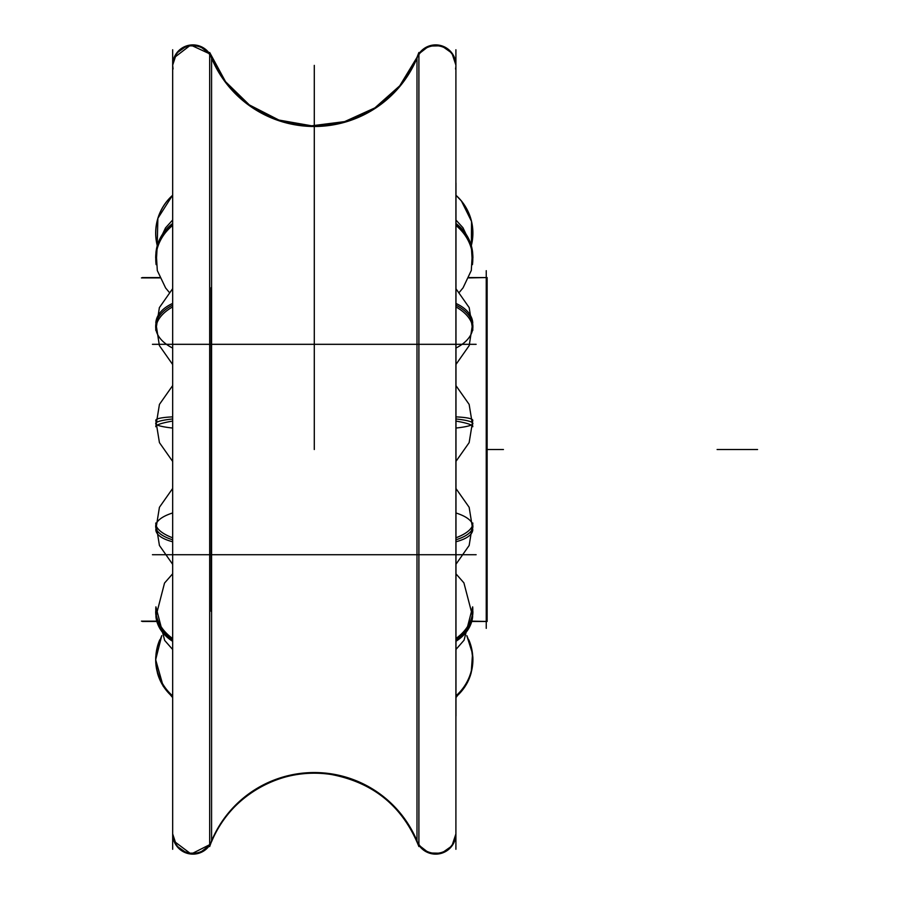 <?xml version="1.0" encoding="UTF-8"?>
<svg xmlns="http://www.w3.org/2000/svg" width="899" height="899" viewBox="0 0 899 899"><rect width="100%" height="100%" fill="white"/><g stroke="black" fill="none" stroke-linecap="round" stroke-linejoin="round"><path stroke-width="1.35" d="M456.141 195.51A50.58 50.479 90 0 1 471.301 245.27M456.141 223.637A50.58 44.692 -7.7 0 1 472.436 251.079L471.301 270.442L463.075 287.815L459.423 292.231M456.141 225.615A50.58 44.692 7.7 0 1 472.436 264.643L471.278 245.169L462.94 227.728L456.141 220.255M471.368 245.371L472.896 257.766A50.58 44.826 0 0 0 472.896 257.462A50.58 44.826 180 0 1 472.896 257.799L472.436 250.877A50.58 44.736 172.3 0 1 472.683 253.237M172.428 195.51A50.58 50.479 90 0 0 157.28 245.27M172.428 223.637A50.58 44.692 -172.3 0 0 156.134 251.079L157.303 270.543L165.63 287.983L169.158 292.231M172.428 225.615A50.58 44.692 172.3 0 0 156.134 264.643L157.269 245.281L165.506 227.908L172.428 220.255M172.428 303.536A50.58 28.667 -175.6 0 0 155.83 322.741L159.381 345.576L172.428 364.196M172.428 307.031A50.58 28.667 175.6 0 0 155.83 330.45A50.58 28.667 175.6 0 0 155.83 330.461L159.381 307.615L172.428 288.995M172.428 416.889A50.58 6.068 -176.4 0 0 155.785 420.316L159.438 442.634L172.428 461.108M172.428 421.114A50.58 6.068 176.4 0 0 155.785 426.71L159.438 404.393L172.428 385.907M172.428 537.726A50.58 17.924 -176.1 0 1 155.797 522.993A50.58 17.924 -176.1 0 1 155.797 522.982L159.426 545.479L172.428 563.988M172.428 541.704A50.58 17.924 176.1 0 1 155.797 529.781L159.426 507.294L172.428 488.786M172.428 638.346A50.58 37.803 -174.6 0 1 155.909 606.859L164.674 640.425L172.428 649.247M172.428 641.167A50.58 37.803 174.6 0 1 155.909 616.422L164.528 583.069L172.428 574.045M172.428 695.68A50.58 49.018 -165.2 0 1 157.359 646.842A50.58 49.018 -165.2 0 1 157.381 646.741M172.428 696.703A50.58 49.018 165.2 0 1 157.359 672.632M456.141 303.536A50.58 28.667 -4.4 0 1 472.75 322.741L469.199 345.576L456.141 364.196M456.141 307.031A50.58 28.667 4.4 0 1 472.75 330.45A50.58 28.667 4.4 0 1 472.75 330.461L469.199 307.615L456.141 288.995M157.336 646.831A50.58 48.995 14.7 0 1 159.775 639.807M155.684 257.462A50.58 44.826 0 0 0 155.684 257.799A50.58 44.826 180 0 1 155.684 257.462A50.58 44.826 0 0 0 155.684 257.799A50.58 44.826 180 0 1 155.684 257.462A50.58 44.826 0 0 0 155.684 257.799L156.145 250.877A50.58 44.736 7.7 0 0 155.898 253.237M456.141 416.889A50.58 6.068 -3.6 0 1 472.795 420.316L469.143 442.634L456.141 461.108M456.141 421.114A50.58 6.068 3.6 0 1 472.795 426.71L469.143 404.393L456.141 385.907M456.141 537.726A50.58 17.924 -3.9 0 0 472.784 522.993A50.58 17.924 -3.9 0 0 472.784 522.982L469.154 545.479L456.141 563.988M456.141 541.704A50.58 17.924 3.9 0 0 472.784 529.781L469.154 507.294L456.141 488.786M456.141 638.346A50.58 37.803 -5.4 0 0 472.672 606.859L464.053 640.212L456.141 649.247M456.141 641.167A50.58 37.803 5.4 0 0 472.672 616.422L463.906 582.855L456.141 574.045M456.141 695.68A50.58 49.018 -14.8 0 0 471.222 646.842A50.58 48.995 165.3 0 0 468.806 639.807M456.141 696.703A50.58 49.018 14.8 0 0 471.222 672.632L472.537 653.73L466.817 635.694M455.905 833.901A20.227 20.227 0 0 1 418.9 845.206A20.227 20.227 0 0 0 455.905 833.901A20.227 20.227 0 0 1 418.9 845.206A20.227 20.227 0 0 0 455.905 833.901A20.227 20.227 0 0 1 418.9 845.206L428.913 852.971L441.578 853.241L451.927 845.937L455.905 833.901L451.927 845.937L441.578 853.241L428.913 852.971L418.9 845.206M417.001 841.678L417.001 57.356A111.262 111.262 0 0 1 211.58 57.356L211.58 841.678A111.262 111.262 0 0 1 417.001 841.678A111.262 111.262 0 0 0 211.58 841.678A111.262 111.262 0 0 1 417.001 841.678L417.001 57.356A111.262 111.262 0 0 1 211.58 57.356A111.262 111.262 0 0 0 417.001 57.356L417.001 841.678L417.001 57.356A111.262 111.262 0 0 1 211.58 57.356L211.58 841.678A111.262 111.262 0 0 1 417.001 841.678A111.262 111.262 0 0 0 211.58 841.678L211.58 57.356A111.262 111.262 0 0 0 417.001 57.356L417.001 841.678M418.9 53.828A20.227 20.227 0 0 1 455.535 68.998A20.227 20.227 0 0 0 418.9 53.828A20.227 20.227 0 0 1 455.905 65.144A20.227 20.227 0 0 0 418.9 53.828A20.227 20.227 0 0 1 455.905 65.144A20.227 20.227 0 0 0 418.9 53.828A20.227 20.227 0 0 1 455.905 65.144L451.927 53.108L441.578 45.793L428.913 46.074L418.9 53.828L428.913 46.074L441.578 45.793L451.927 53.108L455.905 65.144M455.905 833.137A20.227 20.194 180 0 1 418.9 844.419M455.905 65.897A20.227 20.194 180 0 0 418.9 54.614M455.905 849.274L455.905 49.76M455.905 96.182L455.905 802.852M455.973 183.003L455.973 716.031M172.675 96.182L172.675 802.852M172.675 849.274L172.675 49.76M209.681 845.206A20.227 20.227 0 0 1 172.675 833.901A20.227 20.227 0 0 0 209.681 845.206A20.227 20.227 0 0 1 172.675 833.901A20.227 20.227 0 0 0 209.681 845.206L199.668 852.971L186.992 853.241L176.642 845.937L172.675 833.901A20.227 20.227 0 0 0 209.681 845.206M209.681 53.828L190.667 45.029L174.058 57.794L172.675 65.144L176.642 53.108L186.992 45.793L199.668 46.074L209.681 53.828A20.227 20.227 0 0 0 172.675 65.144A20.227 20.227 0 0 1 209.681 53.828A20.227 20.227 0 0 0 172.675 65.144A20.227 20.227 0 0 1 209.681 53.828A20.227 20.227 0 0 0 173.046 68.998L172.675 65.144A20.227 20.227 0 0 1 209.681 53.828A20.227 20.227 0 0 0 173.046 68.998M209.681 844.419A20.227 20.194 180 0 1 172.675 833.137M209.681 54.614A20.227 20.194 180 0 0 172.675 65.897M209.681 846.555L209.681 845.768A111.262 111.049 180 0 1 418.9 845.768L418.9 53.266A111.262 111.049 180 0 1 209.681 53.266L209.681 846.555C226.447 797.424 280.814 765.42 331.911 774.612C373.928 782.838 402.921 806.819 418.9 846.555M468.761 277.903L487.134 277.555L487.134 621.479L471.93 621.479L486.247 621.479M468.896 277.555L486.247 277.555M471.93 621.479L487.134 621.479L471.997 621.142M486.247 270.678L486.247 628.356M152.448 554.717L476.133 554.717L152.448 554.717M476.133 344.317L152.448 344.317L476.133 344.317M156.583 621.142L141.435 621.142M159.82 277.903L141.435 277.903M159.674 277.555L142.334 277.555M142.334 621.479L156.651 621.479M211.108 287.669L211.108 611.365L211.108 287.669M471.346 245.461A50.58 50.58 0 0 0 456.141 195.454A50.58 50.58 0 0 1 471.346 245.461A50.58 50.58 0 0 0 456.141 195.454L461.423 200.971L471.548 221.446L471.346 245.461L471.548 221.446L461.423 200.971L456.141 195.454M472.896 258.08A50.58 44.781 180 0 0 456.141 224.57A50.58 44.781 0 0 1 472.896 258.08A50.58 44.781 180 0 0 456.141 224.57M157.224 245.461A50.58 50.58 0 0 1 172.428 195.454A50.58 50.58 0 0 0 157.224 245.461A50.58 50.58 0 0 1 172.428 195.454A50.58 50.58 0 0 0 157.224 245.461A50.58 50.58 0 0 1 172.428 195.454L157.864 218.333L157.224 245.461L157.864 218.333L172.428 195.454M155.684 258.08A50.58 44.781 0 0 1 172.428 224.57A50.58 44.781 180 0 0 155.684 258.08A50.58 44.781 0 0 1 172.428 224.57A50.58 44.781 180 0 0 155.684 258.08A50.58 44.781 180 0 1 172.428 224.57M172.428 347.947A50.58 28.723 0 0 1 172.428 305.244A50.58 28.723 0 0 0 172.428 347.947M172.428 428.025A50.58 6.079 0 0 1 172.428 418.99A50.58 6.079 0 0 0 172.428 428.025M172.428 513.037A50.58 17.958 0 0 0 172.428 539.737A50.58 17.958 0 0 1 172.428 513.037M155.684 611.556A50.58 37.882 0 0 0 172.428 639.807A50.58 37.882 180 0 1 155.684 611.556A50.58 37.882 0 0 0 172.428 639.807A50.58 37.882 180 0 1 155.684 611.556A50.58 37.882 180 0 0 172.428 639.807M155.684 659.518A50.58 49.119 0 0 0 172.428 696.253A50.58 49.119 180 0 1 155.684 659.518A50.58 49.119 0 0 0 172.428 696.253A50.58 49.119 180 0 1 155.684 659.518A50.58 49.119 180 0 0 172.428 696.253M456.141 347.947A50.58 28.723 180 0 0 456.141 305.244A50.58 28.723 180 0 1 456.141 347.947M155.774 656.63A50.58 49.097 180 0 0 155.684 659.709A50.58 49.097 0 0 1 155.774 656.63A50.58 49.097 180 0 0 155.684 659.709A50.58 49.097 0 0 1 155.774 656.63A50.58 49.097 0 0 0 155.684 659.709M456.141 428.025A50.58 6.079 180 0 0 456.141 418.99A50.58 6.079 180 0 1 456.141 428.025M456.141 513.037A50.58 17.958 180 0 1 456.141 539.737A50.58 17.958 180 0 0 456.141 513.037M472.896 611.556A50.58 37.882 180 0 1 456.141 639.807A50.58 37.882 0 0 0 472.896 611.556A50.58 37.882 180 0 1 456.141 639.807M472.896 659.372A50.58 49.119 180 0 1 456.141 696.253A50.58 49.119 0 0 0 472.896 659.372A50.58 49.119 180 0 1 456.141 696.253M472.807 656.641A50.58 49.097 0 0 1 472.896 659.709A50.58 49.097 180 0 0 472.807 656.641A50.58 49.097 0 0 1 472.896 659.709M314.29 449.522L314.29 65.369L314.29 449.522M757.565 449.522L717.099 449.522L757.565 449.522M209.681 52.479A111.262 111.262 0 0 0 418.9 52.479A111.262 111.262 0 0 1 209.681 52.479L225.548 81.685L249.326 104.902L278.915 120.05L311.65 125.804L344.62 121.612L374.883 107.88L399.74 85.821L416.979 57.401M503.44 449.522L487.134 449.522L503.44 449.522M157.359 646.842L155.684 659.787L163.213 686.285L172.428 697.332M161.764 635.694L157.336 646.92M155.684 659.664L161.741 635.649M155.684 257.766L157.201 245.371M456.141 697.332L467.401 682.656L471.2 672.722M466.839 635.649L471.222 646.741M471.245 646.831L472.896 659.664M212.726 837.969L212.591 838.553M210.175 844.431L191.127 854.05L174.058 841.239L172.675 833.901M417.012 57.322L418.9 52.479"/></g></svg>

